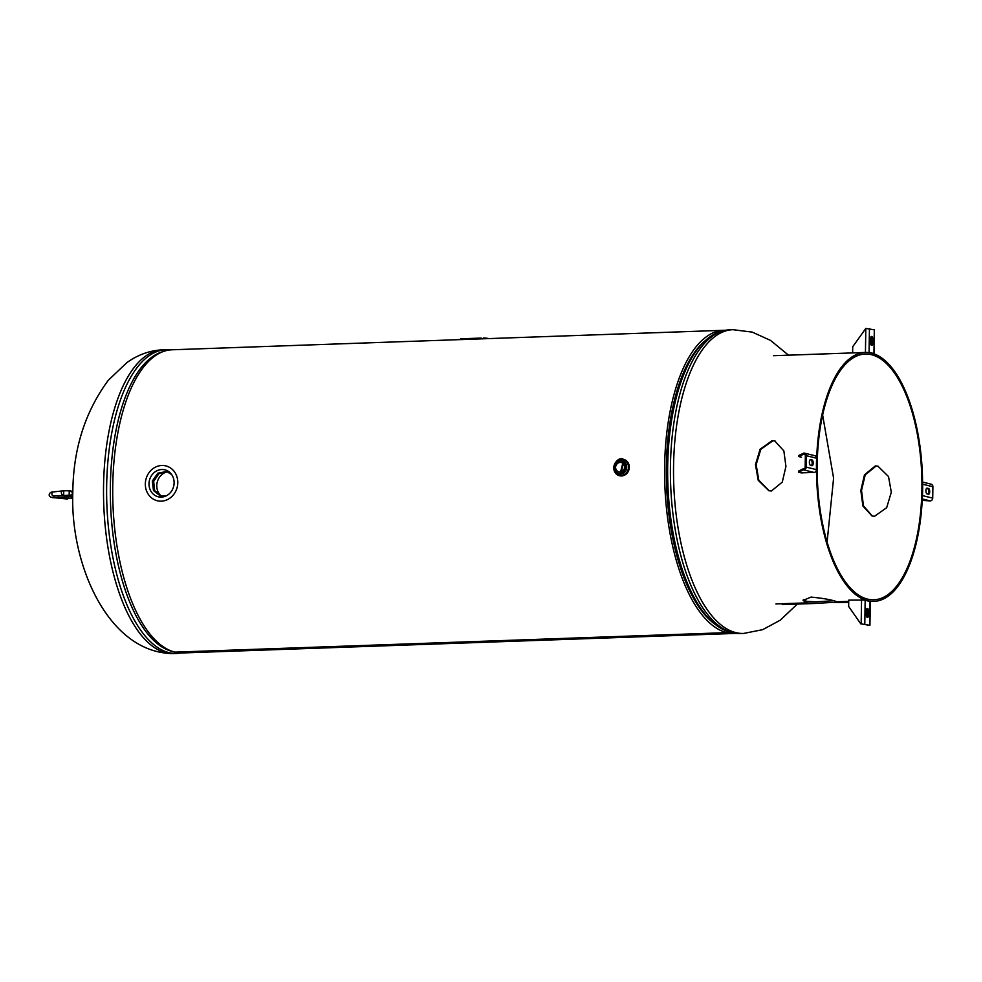 <?xml version="1.0" encoding="UTF-8"?>
<svg xmlns="http://www.w3.org/2000/svg" width="982" height="982" viewBox="0 0 982 982"><rect width="100%" height="100%" fill="white"/><g stroke="black" fill="none" stroke-linecap="round" stroke-linejoin="round"><path stroke-width="1.47" d="M166.019 495.959L160.545 496.106L153.462 490.546L152.308 481.045L157.832 473.177L166.584 471.507L171.568 474.441M167.247 471.691L158.863 473.729L153.658 481.389L154.64 490.558L161.232 496.254M621.815 471.753L620.673 471.679L622.686 463.479L623.742 463.934M623.337 463.713L621.361 471.765M735.862 633.378A151.67 64.444 -92 0 1 734.548 633.451A151.67 64.444 -92 0 1 726.827 632.641L174.956 652.134L726.827 632.641L726.852 631.156L726.827 632.641A151.67 64.444 -92 0 1 664.593 475.092A151.67 64.444 -92 0 1 723.844 330.296A151.67 64.444 -92 0 1 725.158 330.283M723.844 330.296L171.973 349.788A151.67 64.444 88 0 0 112.721 494.572A151.67 64.444 88 0 0 174.956 652.134A151.67 64.444 88 0 0 182.677 652.944L734.548 633.451M623.545 459.343A8.445 7.586 103.8 0 1 623.656 459.367A8.445 7.586 103.8 0 1 629.29 467.297A8.445 7.586 103.8 0 1 619.642 475.767A8.445 7.586 103.8 0 1 619.532 475.742M615.579 467.358A5.033 4.529 103.8 0 1 624.687 467.039A5.033 4.529 103.8 0 1 615.579 467.358M167.492 471.777A13.723 12.336 -76.2 0 0 157.218 482.248A13.723 12.336 -76.2 0 0 161.49 496.291M161.772 469.519A13.883 12.471 103.8 0 1 165.627 470.047A13.883 12.471 103.8 0 1 173.924 485.022A13.883 12.471 103.8 0 1 161.343 497.113A13.883 12.471 103.8 0 1 159.035 496.953A13.883 12.471 103.8 0 1 149.068 482.481A13.883 12.471 103.8 0 1 161.772 469.519M161.269 501.151A17.946 16.129 -76.2 0 0 177.632 484.961A17.946 16.129 -76.2 0 0 165.823 465.885A17.946 16.129 -76.2 0 0 161.834 465.48A17.946 16.129 -76.2 0 0 145.483 481.671A17.946 16.129 -76.2 0 0 157.28 500.734A17.946 16.129 -76.2 0 0 161.269 501.151M865.154 352.464A124.53 52.905 -92 0 1 922.429 475.055A124.53 52.905 -92 0 1 873.943 601.377A124.53 52.905 -92 0 1 867.609 600.714L867.634 599.143A122.946 52.242 -92 0 1 817.184 471.421A122.946 52.242 -92 0 1 865.216 354.048A122.946 52.242 -92 0 1 921.754 475.079A122.946 52.242 -92 0 1 873.894 599.793A122.946 52.242 -92 0 1 867.634 599.143L867.609 600.714A124.53 52.905 -92 0 1 816.508 471.348A124.53 52.905 -92 0 1 865.154 352.464L773.497 355.705M803.35 599.585L806.529 601.291L806.504 602.874L803.092 600.383L811.034 597.093C823.002 598.222 831.668 599.781 837.057 601.794L840.494 602.555L848.706 602.273M837.057 601.794L848.718 601.377L837.057 601.794C843.047 602.567 841.562 602.776 832.601 602.383L815.747 603.427L806.504 602.874L806.529 601.303L815.6 601.856L833.018 600.763M806.504 602.874L775.952 603.955L806.504 602.874M867.609 600.714L866.959 600.739L867.609 600.714M878.264 466.278L876.03 466.082L865.203 474.895L861.521 490.448L863.473 505.877L872.384 516.09M772.196 440.636L774.712 440.893L783.869 450.922L785.931 466.425L782.286 482.101L771.41 491L768.832 490.718L758.239 480.333L755.465 464.67L760.093 449.24L772.196 440.636M874.557 516.274L872.041 516.016L862.896 505.988L860.833 490.484L864.479 474.809L875.343 465.91L877.92 466.192L888.526 476.577L891.3 492.252L886.672 507.682L874.557 516.274M775.068 440.992L772.895 440.808L760.829 449.314L756.152 464.633L758.791 480.235L769.176 490.804M816.643 458.238L806.382 455.722L806.197 467.113A2.713 2.443 103.8 0 1 803.693 469.899L803.313 468.782L798.538 471.09L798.526 472.219L801.214 472.882L814.029 472.428A2.713 2.443 103.8 0 0 816.054 471.225L816.459 469.629A62.222 26.44 -92 0 1 816.643 458.238L816.275 456.704A2.713 2.443 -76.2 0 0 814.9 455.709L804.565 453.168A2.713 2.443 -76.2 0 0 803.963 453.107L798.783 455.439L798.771 456.569L803.534 454.261L803.558 453.132M803.534 454.261L803.939 454.236A1.583 1.424 -76.2 0 1 805.35 455.758L805.179 467.15A1.583 1.424 103.8 0 1 803.718 468.77L803.313 468.782M812.004 459.92A2.897 1.228 88 0 1 813.194 462.939A2.897 1.228 88 0 1 812.065 465.714A2.897 1.228 88 0 1 811.918 465.689L810.567 465.358A2.897 1.228 88 0 1 809.377 462.35A2.897 1.228 88 0 1 810.518 459.576A2.897 1.228 88 0 1 810.666 459.588L812.004 459.92L810.985 459.957A2.897 1.228 -92 0 1 812.151 462.497A2.897 1.228 -92 0 1 811.427 465.578M806.382 455.722A2.713 2.443 -76.2 0 0 804.565 453.168M810.985 459.957L810.125 459.748M798.526 472.219L803.288 469.912M798.771 456.569L801.459 457.231M867.916 352.612L869.058 352.599A62.222 26.44 -92 0 1 873.931 353.79L874.14 354.134M873.931 353.79L874.311 329.829L865.817 328.43L852.72 346.72L852.622 352.906M872.9 342.779A2.897 1.228 88 0 1 871.771 345.369A2.897 1.228 88 0 1 870.433 342.178L870.482 339.023A2.897 1.228 88 0 1 871.611 336.433A2.897 1.228 88 0 1 872.949 339.637L872.9 342.779L871.869 342.816A2.897 1.228 -92 0 1 871.243 345.124M874.311 329.829L874.189 353.95M871.108 336.716A2.897 1.228 -92 0 1 871.918 339.674L872.949 339.637M871.869 342.816L871.918 339.674M922.601 483.856L922.638 484.212A62.222 26.44 -92 0 1 922.454 495.603L922.417 495.959M922.454 495.603L932.716 498.12L932.9 486.728A2.713 2.443 -76.2 0 0 931.083 484.175L922.589 482.101M926.885 488.164L928.53 488.484L926.64 488.3M927.18 488.152A2.897 1.228 88 0 0 927.033 488.128A2.897 1.228 88 0 0 925.903 490.902A2.897 1.228 88 0 0 927.094 493.921L928.444 494.253A2.897 1.228 88 0 0 928.591 494.265A2.897 1.228 88 0 0 929.721 491.491A2.897 1.228 88 0 0 928.53 488.484M932.716 498.12A2.713 2.443 103.8 0 1 930.224 500.906L922.221 500.378M927.499 488.508A2.897 1.228 -92 0 1 928.665 491.049A2.897 1.228 -92 0 1 927.953 494.13M870.261 601.266L870.04 601.242A62.222 26.44 -92 0 1 865.167 600.051L848.743 600.137L848.644 606.434L860.772 623.828L869.929 625.338L860.772 623.828M868.677 611.663L868.628 614.806L867.597 614.842L867.646 611.7L868.677 611.663A2.897 1.228 88 0 0 867.339 608.459A2.897 1.228 88 0 0 866.198 611.062L866.149 614.204A2.897 1.228 88 0 0 867.487 617.408A2.897 1.228 88 0 0 868.628 614.806M866.836 608.742A2.897 1.228 -92 0 1 867.646 611.7M867.597 614.842A2.897 1.228 -92 0 1 866.971 617.162M867.474 625.473L867.045 624.859M479.106 338.139L460.398 338.815M481.143 338.066L460.472 339.293M483.316 338.004A152.48 64.787 -92 0 1 488.926 338.594M460.116 339.318L460.423 339.318A151.977 64.567 -92 0 1 463.418 339.49M460.423 339.318L461.921 338.741M479.13 338.643L461.933 339.244M486.336 338.68A151.977 64.567 88 0 0 483.328 338.508M173.188 651.643A150.872 64.1 -92 0 1 172.243 651.422A150.872 64.1 -92 0 1 110.365 485.722A150.872 64.1 -92 0 1 162.607 351.752M170.659 349.862L166.007 349.702A151.977 64.567 88 0 0 106.657 485.722A151.977 64.567 88 0 0 168.99 652.637A151.977 64.567 88 0 0 176.735 653.46L181.363 652.956M173.618 653.57C108.364 653.484 70.053 564.527 72.803 492.731C73.134 449.375 84.968 411.888 108.315 380.267L126.899 362.591C138.008 354.662 150.001 350.402 162.889 349.801A151.977 64.567 88 0 0 103.552 485.832A151.977 64.567 88 0 0 173.618 653.57L176.735 653.46M667.686 466.045A150.872 64.1 88 0 0 716.394 625.288C723.979 630.984 732.02 633.734 740.514 633.55A151.977 64.567 -92 0 1 670.448 465.812A151.977 64.567 -92 0 1 729.786 329.792C721.304 330.197 713.472 333.512 706.303 339.723A150.872 64.1 88 0 0 667.686 466.045M716.394 625.288L714.552 623.926A149.362 63.462 -92 0 1 666.336 466.266A149.362 63.462 -92 0 1 704.573 341.208L706.303 339.723M740.514 633.55L743.632 633.439A151.977 64.567 -92 0 1 673.566 465.701A151.977 64.567 -92 0 1 732.903 329.682L729.786 329.792M622.072 460.889A6.592 5.929 103.8 0 1 622.318 460.939A6.592 5.929 103.8 0 1 626.725 467.137A6.592 5.929 103.8 0 1 620.649 473.901A6.592 5.929 103.8 0 1 619.188 473.754A6.592 5.929 103.8 0 1 618.93 473.692M628.48 467.236A7.917 7.12 -76.2 0 0 621.434 459.613A7.917 7.12 -76.2 0 0 614.155 467.739A7.917 7.12 -76.2 0 0 621.189 475.349A7.917 7.12 -76.2 0 0 628.48 467.236M628.713 467.223A8.175 7.353 103.8 0 1 621.189 475.619A8.175 7.353 103.8 0 1 613.91 467.751A8.175 7.353 103.8 0 1 621.446 459.355A8.175 7.353 103.8 0 1 628.713 467.223M626.221 467.015A6.592 5.929 -76.2 0 0 621.815 460.816A6.592 5.929 -76.2 0 0 614.278 467.432A6.592 5.929 -76.2 0 0 618.672 473.631A6.592 5.929 -76.2 0 0 620.145 473.778A6.592 5.929 -76.2 0 0 626.221 467.015M629.069 467.248A8.445 7.586 -76.2 0 0 623.435 459.318A8.445 7.586 -76.2 0 0 613.787 467.788A8.445 7.586 -76.2 0 0 619.421 475.718A8.445 7.586 -76.2 0 0 621.299 475.902A8.445 7.586 -76.2 0 0 629.069 467.248M620.035 473.496A6.334 5.696 103.8 0 1 614.413 467.395A6.334 5.696 103.8 0 1 620.231 460.902A6.334 5.696 103.8 0 1 625.865 466.99A6.334 5.696 103.8 0 1 620.035 473.496M806.197 467.113L816.459 469.629M803.693 469.899L814.029 472.428M803.939 454.236L804.626 454.408M869.438 328.626L869.058 352.599M865.817 328.43L865.437 352.452M932.9 486.728L922.638 484.212M922.282 498.954L930.224 500.906M869.671 625.215L870.04 601.242M865.167 600.051L864.798 624.012M861.558 599.683L861.177 623.816M67.733 499.003L55.115 497.764A10.556 1.142 -179.1 0 0 57.705 497.96L72.778 498.132M70.336 495.112L71.367 496.156L55.692 495.947A10.556 1.142 -179.1 0 0 53.507 496.131L70.336 495.112A2.111 2.087 -44.7 0 0 71.87 491.528A2.111 2.087 -44.7 0 0 70.409 490.914L69.219 490.791L69.182 494.989M66.911 498.966A2.111 1.313 95.8 0 1 66.727 498.966L67.684 499.003M55.115 497.764A2.111 1.313 95.8 0 1 54.931 497.764L66.727 498.966A2.111 1.313 95.8 0 1 66.543 498.93M63.695 494.977L63.732 490.767L69.194 490.804M72.803 492.473L69.219 490.791L63.044 490.804A2.111 1.633 83.2 0 0 62.983 495.002M53.507 496.131A2.111 1.633 -96.8 0 1 53.568 491.933M72.778 497.849A2.111 2.087 135.3 0 1 71.612 497.26L70.225 495.873M71.367 496.156A2.111 2.087 135.3 0 1 69.894 495.542L63.818 495.542M68.212 495.652L68.396 498.426M66.616 498.426L66.432 495.579M64.849 495.566A2.111 0.798 93.4 0 1 64.026 498.34M58.539 495.787A2.111 0.798 93.4 0 1 57.705 497.96M162.889 349.801L166.007 349.702M743.632 633.439L762.658 629.671L780.26 620.182L797.298 604.077M827.102 542.015L833.595 478.185L822.621 414.981M788.509 355.165L770.539 340.41L752.237 332.112L732.903 329.682M622.318 460.939L621.815 460.816C616.991 457.575 609.724 470.108 618.672 473.631L619.188 473.754M623.656 459.367L623.435 459.318C617.273 455.157 607.956 471.213 619.421 475.718L619.642 475.767M873.943 601.377L870.298 601.5M815.747 603.427L782.286 604.617M869.929 625.338L870.31 601.254M63.732 490.767L53.286 491.933C48.634 491.565 46.461 498.009 54.931 497.764M52.905 495.922L63.793 495.566"/></g></svg>
